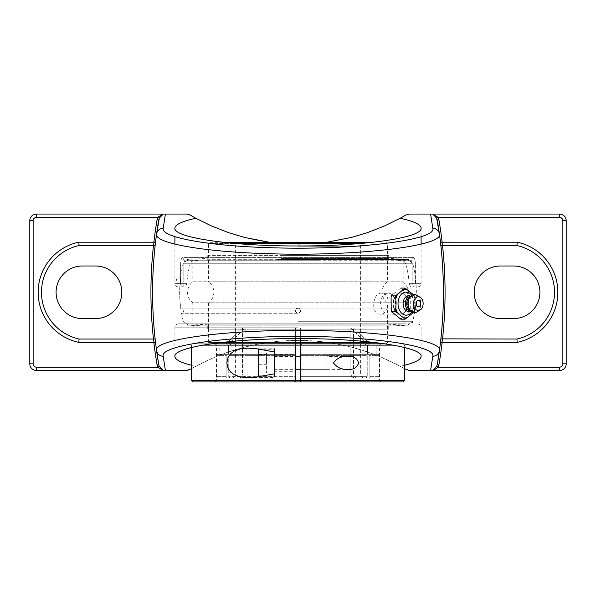 <?xml version="1.0" encoding="UTF-8"?>
<svg xmlns="http://www.w3.org/2000/svg" width="596" height="596" viewBox="0 0 596 596"><rect width="100%" height="100%" fill="white"/><g stroke="black" fill="none" stroke-linecap="round" stroke-linejoin="round"><path stroke-width="0.45" stroke-dasharray="2.98 2.23" d="M154.982 342.655L78.754 342.372A51.196 51.196 0 0 1 78.754 242.192L154.982 241.909M155.66 343.46L155.347 340.748M155.347 340.741L155.131 338.848M156.577 350.537A428.144 428.144 0 0 1 155.712 343.84M155.131 245.708L155.347 243.816M441.018 342.655L517.246 342.372A51.196 51.196 0 0 0 517.246 242.192L441.018 241.909M439.423 234.027A428.144 428.144 0 0 1 440.288 240.724M440.869 338.848L440.571 341.448M440.533 341.776L440.429 342.67M415.382 264.065C415.27 259.916 414.466 257.695 412.983 257.39C414.466 257.688 415.263 259.916 415.382 264.065L412.194 264.065C412.089 261.994 411.307 260.884 409.869 260.728A3.338 3.122 90 0 0 412.983 257.39A3.338 3.122 90 0 1 409.869 260.728C411.307 260.877 412.082 261.987 412.194 264.065L415.382 264.065L415.382 283.681A3.338 3.181 -90 0 1 412.194 287.019L417.766 287.019L410.562 287.019L409.221 283.681L410.562 287.019L412.194 287.019L412.194 283.681L412.194 287.019A3.338 3.181 90 0 0 415.382 283.681L415.382 264.065M183.017 257.39C181.534 257.688 180.737 259.916 180.618 264.065C180.73 259.916 181.534 257.695 183.017 257.39A3.338 3.122 -90 0 0 186.131 260.728C184.693 260.877 183.918 261.987 183.806 264.065C183.911 261.994 184.693 260.884 186.131 260.728A3.338 3.122 -90 0 1 183.017 257.39L412.983 257.39L183.017 257.39M405.928 264.065L403.708 260.728L409.869 260.728L186.131 260.728L192.292 260.728L190.072 264.065L192.292 260.728L186.131 260.728L409.869 260.728L403.708 260.728L405.928 264.065A111.556 111.556 0 0 1 409.221 283.681A111.556 111.556 0 0 0 405.928 264.065L412.194 264.065L412.194 283.681L415.382 283.681L412.194 283.681L412.194 264.065L405.928 264.065M183.806 287.019A3.338 3.181 90 0 1 180.618 283.681L183.806 283.681L180.618 283.681L180.618 264.065L183.806 264.065L180.618 264.065L180.618 283.681L174.896 283.681L180.618 283.681A3.338 3.181 -90 0 0 183.806 287.019L178.234 287.019L185.438 287.019L183.806 287.019L183.806 283.681L186.779 283.681L185.438 287.019L186.779 283.681A111.556 111.556 0 0 1 190.072 264.065A111.556 111.556 0 0 0 186.779 283.681L183.806 283.681L183.806 264.065L183.806 287.019M410.562 287.019L416.209 287.019L410.562 287.019M298 260.728L186.593 260.728L298 260.728M185.438 287.019L179.791 287.019L185.438 287.019M381.663 293.12C372.113 292.494 370.585 314.777 380.226 314.152C389.784 314.777 391.311 292.494 381.663 293.12L400.817 293.12C410.234 292.472 409.817 314.785 400.423 314.152C390.618 314.785 391.043 292.472 400.817 293.12M298 323.837L178.234 323.837L298 323.837M269.742 242.319L279.904 243.429L298 244.196L316.096 243.429L326.258 242.319M404.49 365.296L400.177 366.294L381.023 357.101L367.129 351.826L351.327 347.11L334.118 343.43L316.096 341.135L298 340.368A214.284 214.284 0 0 0 189.968 369.595A6.675 6.675 0 0 1 186.6 370.503L36.475 370.503A6.675 6.675 0 0 1 29.8 363.828L29.8 220.736A6.675 6.675 0 0 1 36.475 214.053L186.6 214.053A6.675 6.675 0 0 1 189.968 214.97A214.284 214.284 0 0 0 406.032 214.97A6.675 6.675 0 0 1 409.4 214.053L559.525 214.053A6.675 6.675 0 0 1 566.2 220.736L566.2 363.828A6.675 6.675 0 0 1 559.525 370.503L409.4 370.503A6.675 6.675 0 0 1 406.032 369.595A214.284 214.284 0 0 0 298 340.368L279.904 341.135L261.882 343.43L244.673 347.11L228.871 351.826L214.977 357.101L195.823 366.294L191.51 365.296M513.61 318.577A26.291 26.291 0 0 0 539.909 292.278A26.291 26.291 0 0 0 513.61 265.987L500.461 265.987A26.291 26.291 0 0 0 474.17 292.278A26.291 26.291 0 0 0 500.461 318.577L513.61 318.577M95.539 318.577A26.291 26.291 0 0 0 121.83 292.278A26.291 26.291 0 0 0 95.539 265.987L82.39 265.987A26.291 26.291 0 0 0 56.091 292.278A26.291 26.291 0 0 0 82.39 318.577L95.539 318.577M195.823 366.294L191.51 368.7M404.49 368.7L400.177 366.294M391.073 297.94A14.609 10.333 -90 0 1 392.339 294.834L400.758 288.099L410.272 295.869L414.645 295.869L413.453 294.744M410.272 295.869L410.272 311.403L414.645 311.403L415.077 303.632L414.645 295.869M410.272 311.403L400.758 319.173M413.453 312.52L414.645 311.403M408.834 294.834A14.609 10.333 -90 0 1 410.1 297.94M410.1 309.331A14.609 10.333 -90 0 1 408.834 312.438M400.587 314.152A10.519 7.435 90 0 0 408.022 303.632A10.519 7.435 90 0 0 400.587 293.12A10.519 7.435 90 0 0 393.151 303.632A10.519 7.435 90 0 0 400.587 314.152L388.07 314.152A10.519 7.435 -90 0 1 380.635 303.632A10.519 7.435 -90 0 1 388.07 293.12A10.519 7.435 -90 0 1 395.506 303.632A10.519 7.435 -90 0 1 388.07 314.152M401.853 318.137A14.609 10.333 -90 0 1 399.32 318.137M392.339 312.438A14.609 10.333 -90 0 1 391.073 309.331M399.32 289.135A14.609 10.333 -90 0 1 401.853 289.135M411.888 295.422A11.525 8.15 -90 0 1 414.213 301.762A11.525 8.15 -90 0 1 414.324 303.632A11.525 8.15 -90 0 1 414.213 305.502A11.525 8.15 -90 0 1 411.888 311.85M413.237 294.804A14.274 10.095 -90 0 1 414.823 298.864M414.823 308.408A14.274 10.095 -90 0 1 413.237 312.468M414.823 309.331A14.609 10.333 -90 0 1 413.55 312.438M413.55 294.834A14.609 10.333 -90 0 1 414.823 297.94M400.587 293.12L388.07 293.12M410.808 296.257A7.934 5.61 -90 0 1 411.151 296.465A7.934 5.61 -90 0 1 414.28 302.351A7.934 5.61 -90 0 1 414.354 303.632A7.934 5.61 -90 0 1 414.28 304.921A7.934 5.61 -90 0 1 411.151 310.807A7.934 5.61 -90 0 1 410.808 311.015M410.264 296.622A7.01 4.962 -90 0 1 412.395 297.3A7.01 4.962 -90 0 1 415.226 303.632A7.01 4.962 -90 0 1 412.395 309.972A7.01 4.962 -90 0 1 410.264 310.65M409.206 297.56A7.01 4.962 -90 0 1 411.687 296.622A7.01 4.962 -90 0 1 416.641 303.632A7.01 4.962 -90 0 1 411.687 310.65A7.01 4.962 -90 0 1 409.206 309.711M417.096 295.385A9.014 6.377 -90 0 1 420.895 303.632A9.014 6.377 -90 0 1 417.096 311.879M385.642 329.178L208.6 329.178L385.642 329.178M209.047 329.178L388.734 329.178L209.047 329.178M385.642 324.872L208.6 324.872L385.642 324.872M404.304 323.837L189.565 323.837L404.304 323.837M406.271 323.837L187.561 323.837L406.271 323.837M189.729 325.17L408.439 325.17L189.729 325.17M209.047 326.139L388.734 326.139L209.047 326.139M314.509 255.386L208.6 255.386L314.509 255.386M281.245 255.386L388.734 255.386L281.245 255.386M314.509 259.692L208.6 259.692L314.509 259.692M318.026 260.728L189.565 260.728L318.026 260.728M318.391 260.728L187.561 260.728L318.391 260.728M277.609 259.394L408.439 259.394L277.609 259.394M281.245 258.418L388.734 258.418L281.245 258.418M393.367 345.129L202.633 345.129M295.37 380.628L216.49 380.628L294.059 380.628L295.37 381.947L215.171 381.947L295.37 381.947L295.37 343.817L294.059 345.129L216.49 345.129L295.37 345.129L295.37 343.817L229.937 343.817L295.37 343.817L295.37 328.038L295.37 374.057L295.37 328.038L300.63 328.038L300.63 343.817L295.37 343.817L295.37 328.038L300.63 328.038L300.63 374.057L300.63 328.038L300.63 345.129L300.63 343.817L380.829 343.817L215.171 343.817L378.155 343.817L300.63 343.817L301.941 345.129L301.941 380.628L300.63 381.947L300.63 343.817L386.089 343.817L192.821 343.817L385.15 343.817M191.51 347.453L191.51 345.129L192.821 343.817M191.51 380.628L404.49 380.628M326.921 369.349L326.921 356.415L326.921 369.349L300.63 369.349L300.63 356.415L300.63 369.349L348.101 369.349M301.941 380.628L379.51 380.628L380.829 381.947L192.821 381.947M295.37 371.293L295.37 354.464L295.37 371.293L274.339 371.293L274.339 354.464L274.339 371.293M300.63 345.129L364.923 345.129L364.923 354.337L364.923 345.129L366.063 343.817L364.923 345.129L300.63 345.129L300.63 354.337L366.1 354.337L300.63 354.337L300.63 355.648L367.24 355.648L366.1 354.337L300.63 354.337L366.1 354.337L367.24 355.648L300.63 355.648L300.63 345.129L379.51 345.129L379.51 380.628L300.63 380.628M380.829 343.817L379.51 345.129L301.941 345.129M294.059 380.628L294.059 345.129M215.171 381.947L216.49 380.628L216.49 345.129L215.171 343.817M348.101 356.415L326.921 356.415M247.899 348.153L274.339 348.153L274.339 377.603L247.899 377.603M274.339 348.153L274.339 377.603M266.449 361.064L266.449 372.858L266.449 352.906L266.449 361.064L258.56 361.064L258.56 352.906L258.56 372.858L258.56 361.064M258.56 371.04L266.449 371.04M258.56 372.858L266.449 372.858M258.56 364.692L266.449 364.692M258.56 354.717L266.449 354.717M258.56 352.906L266.449 352.906M274.339 361.779L274.339 369.349L274.339 361.779M258.56 376.031L258.56 349.733M263.074 349.733L274.339 349.733L274.339 376.031L263.074 376.031M358.926 243.637L208.6 243.637L208.6 281.766L387.4 281.766L208.6 281.766A13.149 13.149 0 0 1 208.6 302.798L387.4 302.798L208.6 302.798L208.6 342.506L375.003 342.506M223.329 242.319L209.911 242.319L208.6 243.637L237.074 243.637M227.307 343.817L228.447 345.129L227.307 343.817L217.845 343.817L227.307 343.817M217.845 343.817A1.311 1.311 0 0 1 219.157 345.129L228.447 345.129L228.447 354.337L227.27 354.337L226.13 355.648L216.49 355.648L226.13 355.648L227.27 354.337L217.801 354.337L228.447 354.337L219.157 354.337L228.447 354.337L228.447 345.129L219.157 345.129L219.157 354.337M228.842 343.817L226.212 343.817L229.937 343.817L228.842 343.817L245.135 328.038L228.842 343.817M295.37 343.817L295.37 354.337L229.9 354.337L228.76 355.648L295.37 355.648L295.37 354.337L295.37 355.648L228.76 355.648L229.9 354.337L295.37 354.337L295.37 345.129L231.077 345.129L229.937 343.817L231.077 345.129L231.077 354.337L229.9 354.337L295.37 354.337L231.077 354.337L231.077 345.129L295.37 345.129M368.693 343.817L367.553 345.129L368.693 343.817M368.73 354.337L369.87 355.648L379.51 355.648L369.87 355.648L368.73 354.337L378.199 354.337L367.553 354.337L367.553 345.129L367.553 354.337L368.73 354.337M295.37 376.687L295.37 355.648L295.37 377.566L295.37 376.687L228.76 376.687L229.9 377.998L242.557 377.879L244.017 376.977L244.934 375.391L245.135 328.038L244.934 375.391L244.017 376.977L242.557 377.879L229.9 377.998L228.76 376.687L228.76 355.648L228.76 376.687L295.37 376.687L295.37 377.998L295.37 376.687M295.37 377.931L229.9 377.998L295.37 377.998M226.13 376.687L226.13 355.648L226.13 376.687L216.49 376.687L226.13 376.687L227.27 377.998L226.13 376.687M239.093 377.998L227.27 377.998L239.927 377.879L241.671 376.642L242.505 374.057L241.671 376.642L239.927 377.879L231.442 377.998L239.093 377.998M242.512 328.038L242.512 374.057L242.512 328.038L226.212 343.817L242.512 328.038L245.135 328.038L242.512 328.038M350.865 328.038L367.158 343.817L350.865 328.038L350.865 374.057L350.865 328.038L353.488 328.038L369.788 343.817L353.488 328.038L350.865 328.038M354.277 377.998L351.983 376.977L350.865 374.057L351.7 376.642L353.443 377.879L366.1 377.998L300.63 377.998L300.63 376.687L300.63 377.998L354.277 377.998M367.24 376.687L366.1 377.998L367.24 376.687L367.24 355.648L367.24 376.687L300.63 376.687L367.24 376.687M353.488 374.057L353.488 328.038L353.51 374.437L354.613 376.977L356.907 377.998L354.613 376.977L353.495 374.057L360.61 374.057L353.488 374.057M368.73 377.998L356.907 377.998L368.73 377.998L369.87 376.687L368.73 377.998L378.199 377.998L368.73 377.998M369.87 355.648L369.87 376.687L369.87 355.648M367.553 354.337L376.843 354.337L367.553 354.337M300.63 355.648L300.63 377.566L300.63 355.648M356.907 377.998L364.558 377.998L356.907 377.998M369.87 376.687L379.51 376.687L369.87 376.687M366.1 377.998L300.63 377.998L366.1 377.998M231.442 242.319L364.558 242.319L231.442 242.319A3.941 3.941 0 0 1 235.39 246.267L235.39 374.057L242.512 374.057L235.39 374.057A3.941 3.941 0 0 1 231.442 377.998M227.27 377.998L217.801 377.998L227.27 377.998M209.911 242.319L372.671 242.319M220.997 342.506L208.6 342.506L209.911 343.817M192.821 260.728L192.821 281.766L403.179 281.766L192.821 281.766A13.149 13.149 0 0 0 192.821 302.798L403.179 302.798L192.821 302.798L192.821 323.837M298 313.28L181.556 313.28L298 313.28C296.823 313.451 295.959 312.587 295.4 310.687C295.988 308.758 296.853 307.894 298 308.087L180.737 308.087L298 308.087C296.421 308.236 295.556 309.108 295.4 310.68C296.465 317.273 304.593 309.153 298 308.087C299.088 307.819 299.952 308.691 300.6 310.687C300.041 312.58 299.177 313.444 298 313.28C294.647 311.552 294.647 309.816 298 308.087C299.579 308.236 300.444 309.108 300.6 310.68C300.444 312.259 299.579 313.123 298 313.28C299.177 313.451 300.041 312.587 300.6 310.687C300.012 308.758 299.147 307.894 298 308.087C296.912 307.819 296.048 308.691 295.4 310.687C295.959 312.58 296.823 313.444 298 313.28M298 321.289L412.715 321.289L298 321.289M183.494 322.086A118.321 118.321 0 0 1 181.556 313.28A2.63 2.63 0 0 0 183.747 310.687A2.63 2.63 0 0 0 180.737 308.087A118.321 118.321 0 0 1 179.985 283.77A3.338 3.338 0 0 1 176.334 280.448A3.338 3.338 0 0 1 180.633 277.252L179.985 283.77L180.633 277.252A118.321 118.321 0 0 1 183.285 263.268L412.715 263.268L183.285 263.268L186.593 260.728M409.407 260.728L412.715 263.268A118.321 118.321 0 0 1 415.263 308.087L181.117 308.058L414.883 308.058C413.289 308.214 412.41 309.093 412.253 310.687L414.443 313.28A118.321 118.321 0 0 1 412.507 322.086M415.382 283.681L421.104 283.681L415.382 283.681M409.221 283.681L412.194 283.681L409.221 283.681M190.072 264.065L183.806 264.065L190.072 264.065M298 327.174L174.896 327.174L298 327.174M367.553 345.129L376.843 345.129L367.553 345.129M298 246.267L360.61 246.267L298 246.267M295.37 374.057L245.135 374.057L295.37 374.057M300.63 374.057L350.865 374.057L300.63 374.057M421.104 244.092L421.104 283.681C420.463 284.702 422.303 285.462 417.766 287.019M174.896 244.107L174.896 283.681C175.537 284.702 173.697 285.462 178.234 287.019M179.791 287.019A118.321 118.321 0 0 0 183.955 323.822M412.045 323.822A118.321 118.321 0 0 0 416.209 287.019M421.104 236.605L421.104 228.186M174.896 236.619L174.896 228.186M174.896 356.378L174.896 327.174C175.537 326.168 173.682 325.409 178.234 323.837M421.104 356.378L421.104 327.174C420.463 326.168 422.318 325.409 417.766 323.837M400.423 314.152L380.226 314.152M414.28 304.921L414.213 305.502M412.395 309.972L411.151 310.807M410.353 310.65L411.687 310.65M410.353 296.622L411.687 296.622M412.395 297.3L411.151 296.465M414.28 302.351L414.213 301.762M189.565 323.837L208.6 324.872L208.6 329.178M406.435 323.837L387.4 324.872L387.4 329.178M187.561 323.837L187.561 325.17L207.266 326.139L207.266 329.178M408.439 323.837L408.439 325.17L388.734 326.139L388.734 329.178M406.435 260.728L387.4 259.692L387.4 255.386M189.565 260.728L208.6 259.692L208.6 255.386M408.439 260.728L408.439 259.394L388.734 258.418L388.734 255.386M187.561 260.728L187.561 259.394L207.266 258.418L207.266 255.386M403.179 343.817L404.49 345.129L404.49 347.453M274.339 354.464L295.37 354.464M274.339 369.349L295.37 369.349M274.339 356.415L295.37 356.415M386.089 343.817L387.4 342.506L387.4 302.798C383.995 300.116 382.245 296.614 382.14 292.278C382.245 287.95 383.995 284.441 387.4 281.766L387.4 243.637L386.089 242.319M376.843 354.337L376.843 345.129L378.155 343.817M217.801 354.337L216.49 355.648L216.49 376.687L217.801 377.998M378.199 354.337L379.51 355.648L379.51 376.687L378.199 377.998M364.558 242.319C362.159 242.557 360.848 243.868 360.61 246.267L360.61 374.057C360.848 376.449 362.159 377.767 364.558 377.998M403.179 260.728L403.179 281.766C410.115 288.777 410.115 295.787 403.179 302.798L403.179 323.837M409.407 323.837L412.715 321.289M186.593 323.837L183.285 321.289"/><path stroke-width="0.89" d="M154.982 241.909L155.712 240.724A428.144 428.144 0 0 1 158.752 219.917L157.106 219.633A429.813 429.813 0 0 0 153.85 242.192M155.347 243.816L155.712 240.724A1.669 1.669 0 0 1 154.051 242.192L153.477 245.53L155.131 245.708A428.144 428.144 0 0 0 155.131 338.848L153.477 339.035L154.051 342.372A1.669 1.669 0 0 1 155.712 343.84L155.66 343.46M154.982 342.655L155.712 343.84M158.752 364.648A428.144 428.144 0 0 1 156.577 350.537L158.752 364.648L157.106 364.931L157.821 367.166L159.326 366.443L158.752 364.648M441.018 342.655L440.288 343.84A428.144 428.144 0 0 1 437.248 364.648L439.423 350.537C443.022 339.906 374.675 330.132 297.911 330.43C220.96 330.154 152.971 339.944 156.577 350.537A428.144 428.144 0 0 1 156.577 234.027L159.326 218.114L163.297 214.053L36.475 214.053A6.675 6.675 0 0 0 29.8 220.736L29.8 363.828A6.675 6.675 0 0 0 36.475 370.503L36.475 367.166L157.821 367.166L163.297 370.503L159.326 366.443M159.326 218.114L157.821 217.398L157.106 219.633M162.656 214.053L157.821 217.398L36.475 217.398L36.475 214.053M154.051 242.192L78.754 242.192A51.196 51.196 0 0 0 78.754 342.372L154.051 342.372M163.006 370.503L165.405 370.503L163.192 356.237A6.675 6.608 -7.8 0 1 156.577 350.537A428.144 428.144 0 0 1 156.577 234.027A6.675 6.608 7.8 0 1 163.192 228.32L165.405 214.053L163.006 214.053M440.429 342.67L440.288 343.84A1.669 1.669 0 0 1 441.949 342.372L442.523 339.035A429.813 429.813 0 0 0 442.523 245.53L441.949 242.192A1.669 1.669 0 0 1 440.288 240.724L441.018 241.909M442.15 242.192A429.813 429.813 0 0 0 438.894 219.633L437.248 219.917A428.144 428.144 0 0 1 439.423 350.537A6.675 6.608 -172.2 0 1 432.808 356.237L430.595 370.503L432.994 370.503M436.674 366.443L432.703 370.503L433.344 370.503L438.179 367.166L436.674 366.443L437.248 364.648L438.894 364.931A429.813 429.813 0 0 0 442.15 342.372M433.344 370.503L559.525 370.503A6.675 6.675 0 0 0 566.2 363.828L562.862 363.828A3.338 3.338 0 0 1 559.525 367.166L438.179 367.166L438.894 364.931M516.888 245.53A47.859 47.859 0 0 1 516.888 339.035L440.869 338.848A428.144 428.144 0 0 0 440.869 245.708L516.888 245.53L517.246 242.192L441.949 242.192M440.288 240.724L440.869 245.708M438.894 219.633L438.179 217.398L436.674 218.114L439.423 234.027A6.675 6.608 172.2 0 0 432.808 228.32C437.315 240.151 353.227 250.447 271.985 247.757C209.047 246.126 160.793 237.461 163.192 228.32A6.675 6.608 7.8 0 0 156.577 234.027C154.111 243.31 204.726 252.108 270.718 253.762C355.901 256.496 444.087 246.044 439.423 234.027M566.2 363.828L566.2 220.736A6.675 6.675 0 0 0 559.525 214.053L559.525 217.398L438.179 217.398L432.703 214.053L436.674 218.114M513.61 265.987A26.291 26.291 0 0 1 539.909 292.278A26.291 26.291 0 0 1 513.61 318.577L500.461 318.577A26.291 26.291 0 0 1 474.17 292.278A26.291 26.291 0 0 1 500.461 265.987L513.61 265.987M440.288 343.84A1.669 1.669 0 0 1 441.949 342.372L517.246 342.372A51.196 51.196 0 0 0 517.246 242.192M516.888 339.035L517.246 342.372M79.112 339.035A47.859 47.859 0 0 1 79.112 245.53L153.477 245.53A429.813 429.813 0 0 0 153.477 339.035L79.112 339.035L78.754 342.372M79.112 245.53L78.754 242.192M326.258 242.319L351.327 237.454L367.129 232.738L384.152 226.115L400.177 218.263C413.937 221.272 420.918 224.58 421.104 228.186C422.49 237.692 363.806 246.163 298 245.969C232.194 246.163 173.511 237.692 174.896 228.186C175.082 224.58 182.063 221.272 195.823 218.263L211.848 226.115L228.871 232.738L244.673 237.454L269.742 242.319M36.475 370.503L162.656 370.503M165.405 214.053L186.6 214.053L189.968 214.97L195.823 218.263M559.525 214.053L433.344 214.053M430.595 370.503L409.4 370.503L404.49 368.7M191.51 365.296C180.558 362.532 175.015 359.559 174.896 356.378C173.511 346.872 232.194 338.394 298 338.595C363.806 338.394 422.49 346.872 421.104 356.378C420.985 359.559 415.442 362.532 404.49 365.296M400.177 218.263L406.032 214.97L409.4 214.053L430.595 214.053L432.808 228.32M191.51 368.7L186.6 370.503L165.405 370.503M432.994 214.053L430.595 214.053M82.39 265.987L95.539 265.987A26.291 26.291 0 0 1 121.83 292.278A26.291 26.291 0 0 1 95.539 318.577L82.39 318.577A26.291 26.291 0 0 1 56.091 292.278A26.291 26.291 0 0 1 82.39 265.987M400.758 288.099L405.131 288.099L395.617 295.869L396.057 303.632L395.617 311.403L405.131 319.173L413.453 312.52M413.453 294.744L405.131 288.099M392.339 294.834L391.252 295.869L391.073 297.94L391.252 311.403L400.758 319.173L405.131 319.173M391.252 295.869L395.617 295.869M391.252 311.403L395.617 311.403M395.796 297.94A14.609 10.333 -90 0 1 397.063 294.834M397.063 312.438A14.609 10.333 -90 0 1 395.796 309.331M395.796 298.864A14.274 10.095 -90 0 1 397.629 294.372M411.888 311.85A11.525 8.15 -90 0 1 403.023 314.263A11.525 8.15 -90 0 1 398.024 303.632A11.525 8.15 -90 0 1 403.023 293.009A11.525 8.15 -90 0 1 411.888 295.422M412.991 294.372A14.274 10.095 -90 0 1 413.237 294.804M403.477 289.596A14.274 10.095 -90 0 1 407.142 289.596M406.576 318.137A14.609 10.333 -90 0 1 404.043 318.137M407.142 317.675A14.274 10.095 -90 0 1 403.477 317.675M413.237 312.468A14.274 10.095 -90 0 1 412.991 312.9M397.629 312.9A14.274 10.095 -90 0 1 395.796 308.408M418.295 306.851A3.211 2.272 -90 0 1 416.06 304.191A3.211 2.272 -90 0 1 417.52 300.615A3.211 2.272 -90 0 1 420.269 302.038A3.211 2.272 -90 0 1 420.269 305.234A3.211 2.272 -90 0 1 418.295 306.851M410.808 311.015A7.934 5.61 -90 0 1 403.134 303.632A7.934 5.61 -90 0 1 410.808 296.257M410.353 310.65L410.264 310.65A7.01 4.962 -90 0 1 405.31 303.632A7.01 4.962 -90 0 1 410.264 296.622L410.353 296.622M420.255 309.905L417.096 311.879A9.014 6.377 -90 0 1 411.329 311.44L409.206 309.711A7.01 4.962 -90 0 1 406.725 303.632A7.01 4.962 -90 0 1 409.206 297.56L411.329 295.825A9.014 6.377 -90 0 1 417.096 295.385L420.255 297.359A6.854 4.85 -90 0 1 423.145 303.632A6.854 4.85 -90 0 1 420.255 309.905A6.854 4.85 -90 0 1 413.445 303.632A6.854 4.85 -90 0 1 420.255 297.359M411.329 311.44A9.014 6.377 -90 0 1 408.141 303.632A9.014 6.377 -90 0 1 411.329 295.825M404.043 289.135A14.609 10.333 -90 0 1 406.576 289.135M385.15 343.817L300.63 343.817L300.63 345.129L393.367 345.129M202.633 345.129L295.37 345.129L295.37 343.817L210.85 343.817L300.63 343.817M191.51 380.628L192.821 381.947L295.37 381.947L295.37 380.628L191.51 380.628L191.51 347.453M404.49 347.453L404.49 380.628L295.37 380.628L295.37 345.129L300.63 345.129L300.63 381.947L403.179 381.947L300.63 381.947M333.402 362.882C337.06 358.099 341.955 355.939 348.101 356.415C353.398 355.909 356.93 358.062 358.688 362.882C356.93 367.695 353.398 369.848 348.101 369.349C341.955 369.818 337.06 367.665 333.402 362.882M295.37 381.947L380.829 381.947M274.339 373.819L256.839 376.977L247.899 377.603L240.71 376.992L234.235 374.772L230.57 372.016L227.91 368.023L226.86 362.882L227.91 357.742L230.57 353.741L234.235 350.984L240.71 348.772L247.899 348.153L256.839 348.779L274.339 351.945M263.074 349.733L258.56 349.733L258.56 376.031L263.074 376.031M274.339 376.031L274.339 349.733M237.074 243.637L358.926 243.637M295.37 374.057L295.37 376.687L295.37 374.057M300.63 376.687L300.63 374.057L300.63 376.687M372.671 242.319L223.329 242.319M375.003 342.506L220.997 342.506M153.85 342.372A429.813 429.813 0 0 0 157.106 364.931M36.475 367.166A3.338 3.338 0 0 1 33.138 363.828L33.138 220.736A3.338 3.338 0 0 1 36.475 217.398M559.525 367.166L559.525 370.503M33.138 363.828L29.8 363.828M33.138 220.736L29.8 220.736M566.2 220.736L562.862 220.736L562.862 363.828M559.525 217.398A3.338 3.338 0 0 1 562.862 220.736M163.192 356.237C159.706 345.807 224.521 336.174 297.911 336.442C371.129 336.151 436.287 345.769 432.808 356.237M421.104 244.092L421.104 236.605M174.896 244.107L174.896 236.619M420.269 305.234A4.254 4.254 0 0 0 420.269 302.038M403.179 381.947L404.49 380.628M295.37 369.349L300.63 369.349M295.37 356.415L300.63 356.415"/></g></svg>
